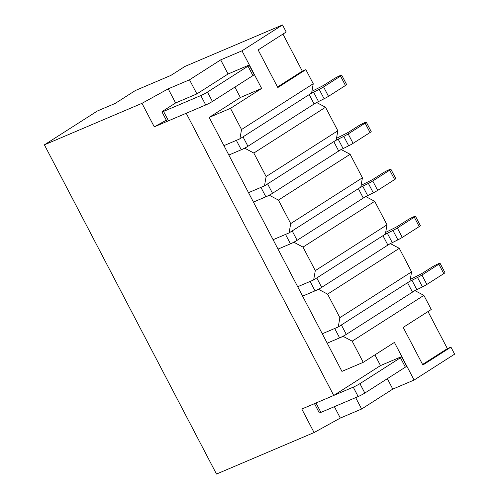 <?xml version="1.0" encoding="UTF-8"?>
<svg xmlns="http://www.w3.org/2000/svg" width="499" height="499" viewBox="0 0 499 499"><rect width="100%" height="100%" fill="white"/><g stroke="black" fill="none" stroke-linecap="round" stroke-linejoin="round"><path stroke-width="0.75" d="M346.281 334.386L341.366 324.98L407.552 282.708A5.327 0.443 152.4 0 1 411.943 280.276L417.544 277.481A5.327 0.443 -27.6 0 0 421.929 275.043L438.877 264.221A5.327 0.443 -27.6 0 0 440.049 263.266L444.965 272.672A5.327 0.443 -27.6 0 1 443.792 273.627L426.851 284.449A5.327 0.443 -27.6 0 1 422.46 286.888L416.858 289.682A5.327 0.443 152.4 0 0 412.473 292.115L346.281 334.386A5.327 0.443 -27.6 0 1 339.613 337.885L327.194 343.169L302.606 296.138L315.031 290.855A5.327 0.443 -27.6 0 0 321.693 287.355L387.885 245.084A5.327 0.443 152.4 0 1 392.27 242.651L397.871 239.857A5.327 0.443 -27.6 0 0 402.263 237.418L419.204 226.596A5.327 0.443 -27.6 0 0 420.376 225.642L415.461 216.235A5.327 0.443 -27.6 0 0 412.311 217.414A5.327 0.443 -27.6 0 0 407.19 220.209L398.701 225.635A5.327 0.443 152.4 0 1 394.31 228.068L385.677 232.378M321.693 287.355L316.778 277.949L382.964 235.678A5.327 0.443 152.4 0 1 387.355 233.245L392.956 230.451A5.327 0.443 -27.6 0 0 397.341 228.012L414.289 217.19A5.327 0.443 -27.6 0 0 415.461 216.235M390.287 243.556L318.58 289.345L302.606 296.138L297.691 286.732L310.11 281.448L315.031 290.855M365.823 196.587L374.712 201.315L303.005 247.105L315.293 270.62L313.659 279.939L297.691 286.732L278.018 249.107L290.443 243.824A5.327 0.443 -27.6 0 0 297.111 240.325L363.297 198.053A5.327 0.443 152.4 0 1 367.682 195.62L373.289 192.826A5.327 0.443 -27.6 0 0 377.674 190.387L394.622 179.565A5.327 0.443 -27.6 0 0 395.788 178.611L390.873 169.205A5.327 0.443 -27.6 0 0 387.723 170.384A5.327 0.443 -27.6 0 0 382.602 173.178L374.113 178.605A5.327 0.443 152.4 0 1 369.728 181.037L361.089 185.347M297.111 240.325L292.189 230.918L358.382 188.647A5.327 0.443 152.4 0 1 362.767 186.214L368.368 183.42A5.327 0.443 -27.6 0 0 372.759 180.981L389.7 170.159A5.327 0.443 -27.6 0 0 390.873 169.205M365.698 196.525L293.992 242.314L278.018 249.107L273.103 239.701L285.528 234.418L290.443 243.824M341.235 149.557L350.123 154.285L278.417 200.074L290.711 223.589L289.077 232.908L273.103 239.701L253.436 202.076L265.855 196.793A5.327 0.443 -27.6 0 0 272.523 193.294L338.709 151.029A5.327 0.443 152.4 0 1 343.1 148.59L348.701 145.795A5.327 0.443 -27.6 0 0 353.086 143.356L370.033 132.534A5.327 0.443 -27.6 0 0 371.206 131.58L366.285 122.174A5.327 0.443 -27.6 0 0 363.135 123.359A5.327 0.443 -27.6 0 0 358.02 126.147L349.525 131.574A5.327 0.443 152.4 0 1 345.14 134.006L336.507 138.317M272.523 193.294L267.607 183.888L333.794 141.622A5.327 0.443 152.4 0 1 338.179 139.184L343.78 136.389A5.327 0.443 -27.6 0 0 348.171 133.95L365.118 123.134A5.327 0.443 -27.6 0 0 366.285 122.174M341.11 149.494L269.404 195.284L253.436 202.076L248.514 192.67L260.94 187.387L265.855 196.793M316.647 102.526L325.535 107.254L253.829 153.043L266.123 176.559L264.489 185.877L248.514 192.67L228.848 155.046L241.267 149.762A5.327 0.443 -27.6 0 0 247.934 146.263L314.121 103.998A5.327 0.443 152.4 0 1 318.512 101.559L324.113 98.765A5.327 0.443 -27.6 0 0 328.504 96.326L345.445 85.51A5.327 0.443 -27.6 0 0 346.618 84.549L341.696 75.143A5.327 0.443 -27.6 0 0 338.547 76.328A5.327 0.443 -27.6 0 0 333.432 79.116L324.936 84.543A5.327 0.443 152.4 0 1 320.551 86.976L311.919 91.286M247.934 146.263L243.019 136.857L309.205 94.592A5.327 0.443 152.4 0 1 313.597 92.153L319.198 89.358A5.327 0.443 -27.6 0 0 323.583 86.92L340.53 76.104A5.327 0.443 -27.6 0 0 341.696 75.143M316.522 102.463L244.816 148.253L228.848 155.046L223.932 145.639L236.351 140.356L241.267 149.762M440.049 263.266A5.327 0.443 -27.6 0 0 436.893 264.445A5.327 0.443 -27.6 0 0 431.778 267.239L423.289 272.666A5.327 0.443 152.4 0 1 418.898 275.099L410.265 279.409M390.411 243.618L399.294 248.346L327.587 294.136L339.881 317.651L338.247 326.97L322.279 333.762L334.698 328.479L339.613 337.885M175.592 102.962L196.887 93.906L228.062 73.995L247.579 65.693A5.327 0.443 152.4 0 1 249.182 65.219A5.327 0.443 152.4 0 1 248.009 66.18L207.484 92.059A5.327 0.443 152.4 0 1 200.816 95.558L163.553 111.408A5.327 0.443 152.4 0 1 161.95 111.882A5.327 0.443 152.4 0 1 163.123 110.928L175.592 102.962L168.213 88.853L141.978 103.337L44.386 144.841L97.386 110.99L115.132 103.449L135.391 90.506L170.883 75.411L184.911 66.454L282.509 24.95L241.978 50.829L220.683 59.886L189.508 79.796L168.213 88.853M249.182 65.219L254.097 74.625A5.327 0.443 152.4 0 1 252.931 75.586L212.399 101.465A5.327 0.443 152.4 0 1 205.731 104.965L168.469 120.814A5.327 0.443 152.4 0 1 166.866 121.288L161.95 111.882M334.367 406.679L340.324 418.062L314.089 432.546L301.795 409.03L333.737 395.451L380.5 365.586L400.017 357.284A5.327 0.443 152.4 0 1 401.62 356.81A5.327 0.443 152.4 0 1 400.447 357.764L359.922 383.65A5.327 0.443 152.4 0 1 353.255 387.149L315.992 402.992A5.327 0.443 152.4 0 1 314.389 403.473M401.62 356.81L406.535 366.216A5.327 0.443 152.4 0 1 405.369 367.17L364.838 393.056A5.327 0.443 152.4 0 1 358.17 396.555L320.907 412.399A5.327 0.443 152.4 0 1 319.304 412.879L314.476 403.641M314.089 432.546L216.491 474.05L44.386 144.841M282.945 34.082L302.319 71.139L305.868 69.629L277.806 87.55L258.139 49.925L286.195 32.005L282.509 24.95M209.181 117.421L240.356 97.511L261.651 88.454L230.469 108.364L209.181 117.421L223.932 145.639L239.9 138.847L241.535 129.528L313.241 83.738L305.868 69.629M313.241 83.738L311.607 93.057L239.9 138.847M325.535 107.254L337.829 130.769L336.195 140.088L264.489 185.877M350.123 154.285L362.417 177.8L360.783 187.119L289.077 232.908M374.712 201.315L387.006 224.831L385.365 234.15L313.659 279.939M399.294 248.346L411.588 271.861L409.953 281.18L338.247 326.97M414.993 290.649L423.882 295.377L431.261 309.486L403.198 327.4L422.871 365.025L450.928 347.104L447.378 348.614L428.005 311.557M450.928 347.104L454.614 354.159L414.089 380.045L392.794 389.101L361.619 409.012L340.324 418.062M333.737 395.451L186.214 113.267L154.272 126.852L141.978 103.337M261.651 88.454L241.978 50.829M241.535 129.528L230.469 108.364M302.319 71.139L277.513 86.982M253.829 153.043L244.816 148.253M266.123 176.559L337.829 130.769M278.417 200.074L269.404 195.284M290.711 223.589L362.417 177.8M303.005 247.105L293.992 242.314M315.293 270.62L387.006 224.831M327.587 294.136L318.58 289.345M339.881 317.651L411.588 271.861M414.869 290.586L343.162 336.376L327.194 343.169L341.946 371.387L363.241 362.33L352.175 341.166L343.162 336.376M423.882 295.377L352.175 341.166M414.089 380.045L394.416 342.42L363.241 362.33M422.572 364.457L447.378 348.614M374.905 354.883L380.5 365.586M387.349 378.679L392.794 389.101M240.356 97.511L234.91 87.094M228.062 73.995L220.683 59.886M196.887 93.906L189.508 79.796M355.662 397.622L361.619 409.012M154.272 126.852L166.304 120.209M387.885 245.084L382.964 235.678M419.204 226.596L414.289 217.19M402.263 237.418L397.341 228.012M397.871 239.857L392.956 230.451M392.27 242.651L387.355 233.245M363.297 198.053L358.382 188.647M394.622 179.565L389.7 170.159M377.674 190.387L372.759 180.981M373.289 192.826L368.368 183.42M367.682 195.62L362.767 186.214M338.709 151.029L333.794 141.622M370.033 132.534L365.118 123.134M353.086 143.356L348.171 133.95M348.701 145.795L343.78 136.389M343.1 148.59L338.179 139.184M314.121 103.998L309.205 94.592M345.445 85.51L340.53 76.104M328.504 96.326L323.583 86.92M324.113 98.765L319.198 89.358M318.512 101.559L313.597 92.153M412.473 292.115L407.552 282.708M416.858 289.682L411.943 280.276M422.46 286.888L417.544 277.481M426.851 284.449L421.929 275.043M443.792 273.627L438.877 264.221M168.469 120.814L163.553 111.408M205.731 104.965L200.816 95.558M212.399 101.465L207.484 92.059M252.931 75.586L248.009 66.18M400.447 357.764L405.369 367.17M359.922 383.65L364.838 393.056M353.255 387.149L358.17 396.555M315.992 402.992L320.907 412.399"/></g></svg>
